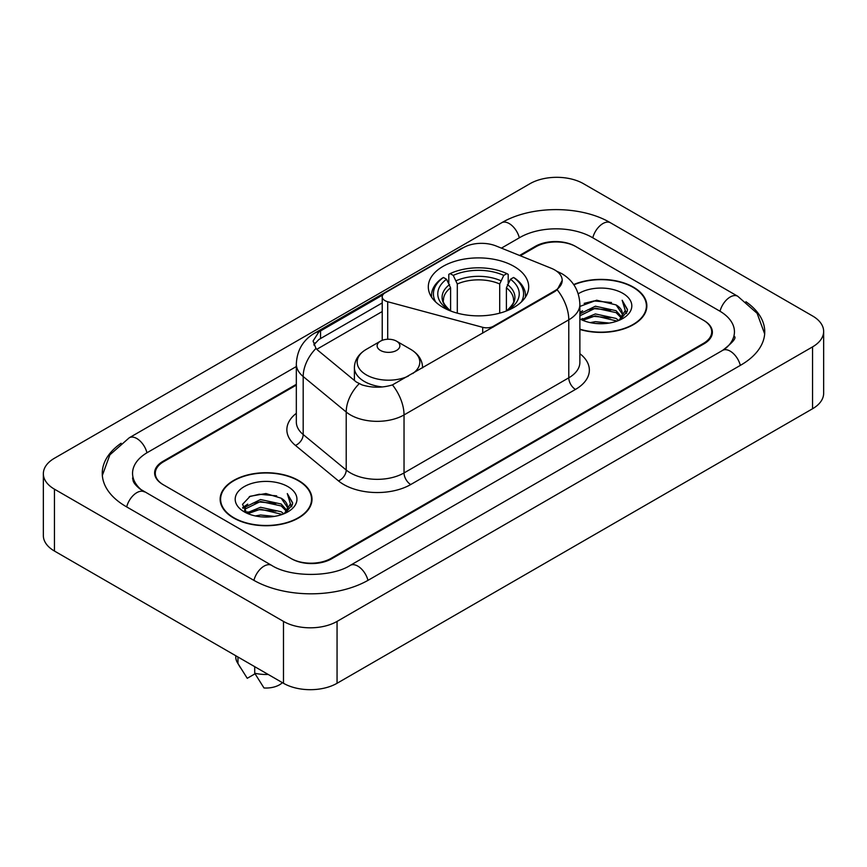 <?xml version="1.0" encoding="UTF-8"?>
<svg xmlns="http://www.w3.org/2000/svg" width="867" height="867" viewBox="0 0 867 867"><rect width="100%" height="100%" fill="white"/><g stroke="black" fill="none" stroke-linecap="round" stroke-linejoin="round"><path stroke-width="1.3" d="M493.399 326.989L493.399 326.23A9.472 5.473 180 0 1 482.702 327.314L387.701 301.738A9.472 5.473 180 0 1 385.002 300.654A9.472 5.473 180 0 1 382.228 296.785A9.472 5.473 180 0 1 385.002 292.916L463.412 247.648A25.577 14.761 0 0 1 496.152 246L551.304 268.293A25.577 14.761 0 0 1 554.717 269.94A25.577 14.761 0 0 1 562.206 280.388L557.199 289.784L554.717 291.583L392.448 384.905C382.314 387.961 372.181 387.961 362.038 384.905L356.294 382L317.68 350.16L315.967 348.415L313.063 341.045L318.893 331.877L382.77 294.964M514.001 266.386A50.199 28.979 0 0 0 459.293 260.1A50.199 28.979 0 0 0 428.309 286.879A50.199 28.979 0 0 0 443.004 307.373A50.199 28.979 0 0 0 497.712 313.659A50.199 28.979 0 0 0 528.697 286.879A50.199 28.979 0 0 0 514.001 266.386M493.399 326.23L554.717 290.824A25.577 14.761 0 0 0 562.206 280.388M296.33 385.1L163.603 461.721A28.416 16.408 0 0 0 155.291 473.328A28.416 16.408 0 0 0 163.603 484.924L290.857 558.391A28.416 16.408 0 0 0 331.031 558.391L703.397 343.408A28.416 16.408 0 0 0 711.709 331.812A28.416 16.408 0 0 0 703.397 320.216L576.143 246.748A28.416 16.408 0 0 0 535.969 246.748L520.33 255.776M724.996 348.913A51.142 29.532 0 0 0 734.447 331.812A51.142 29.532 0 0 0 719.469 310.928L592.215 237.471A51.142 29.532 0 0 0 519.897 237.471L501.429 248.125M296.33 366.535L147.531 452.444A51.142 29.532 0 0 0 132.553 473.328A51.142 29.532 0 0 0 142.004 490.419M283.487 621.411A37.888 21.87 0 0 0 337.057 621.411L812.552 346.887A37.888 21.87 0 0 0 823.65 331.422A37.888 21.87 0 0 0 812.552 315.956L583.513 183.717A37.888 21.87 0 0 0 529.943 183.717L54.448 458.242A37.888 21.87 0 0 0 43.35 473.707A37.888 21.87 0 0 0 54.448 489.172L283.487 621.411L283.487 683.283A37.888 21.87 0 0 0 337.057 683.283L812.552 408.758A37.888 21.87 0 0 0 823.65 393.293L823.65 331.422M43.35 473.707L43.35 535.578A37.888 21.87 0 0 0 54.448 551.044L283.487 683.283M121.087 443.254A81.455 47.024 0 0 0 102.252 473.328A81.455 47.024 0 0 0 126.105 506.577L253.348 580.045A81.455 47.024 0 0 0 368.54 580.045L740.895 365.061A81.455 47.024 0 0 0 764.748 331.812A81.455 47.024 0 0 0 745.913 301.738M579.882 329.471A45.94 26.519 0 0 0 646.858 305.899A45.94 26.519 0 0 0 633.409 287.15A45.94 26.519 0 0 0 573.694 284.549M298.551 480.481A45.94 26.519 0 0 0 248.493 474.726A45.94 26.519 0 0 0 220.142 499.229A45.94 26.519 0 0 0 233.591 517.978A45.94 26.519 0 0 0 283.65 523.733A45.94 26.519 0 0 0 312.012 499.229A45.94 26.519 0 0 0 298.551 480.481M220.608 501.614A45.94 26.519 0 0 0 220.456 502.329M313.843 344.849L318.893 339.506L382.228 302.93M296.33 384.319L162.942 461.342A28.416 16.408 0 0 0 154.619 472.938A28.416 16.408 0 0 0 162.942 484.534L291.518 558.771A28.416 16.408 0 0 0 331.703 558.771L704.058 343.798A28.416 16.408 0 0 0 712.381 332.202A28.416 16.408 0 0 0 704.058 320.595L575.482 246.358A28.416 16.408 0 0 0 535.297 246.358L519.55 255.451M311.697 502.329A45.94 26.519 0 0 0 311.535 501.614M646.544 308.999A45.94 26.519 0 0 0 646.392 308.294M590.156 322.611L595.391 321.679L609.306 323.066M596.279 323.532L603.096 323.694M581.443 319.663L595.391 313.941L616.069 318.427L618.68 320.487M582.776 320.324L595.391 315.87L617.109 321.093M579.882 314.515L580.251 313.659L595.391 306.214L616.069 310.7L621.596 316.856M579.882 316.444L580.251 315.599L595.391 308.143L616.069 312.629L621.097 317.777M621.899 317.669L622.138 318.579M618.8 320.443A21.415 12.366 0 0 0 622.333 313.637A21.415 12.366 0 0 0 616.069 304.902L622.322 314.103M621.704 317.896L627.253 311.361L627.459 309.454L622.159 300.253L625.259 310.538L619.136 320.302M579.882 329.167A45.463 26.248 0 0 0 646.392 305.899A45.463 26.248 0 0 0 633.073 287.345A45.463 26.248 0 0 0 573.878 284.81M579.882 318.948A30.876 17.828 0 0 0 622.766 318.514A30.876 17.828 0 0 0 622.766 293.295A30.876 17.828 0 0 0 578.235 293.805M616.069 304.902L596.648 300.21L579.882 306.43M622.159 300.253L627.459 309.822M584.141 303.352L594.058 300.936L611.517 302.518M625.14 311.199L626.462 313.464M579.882 313.323L580.803 312.738M587.663 309.887L594.058 308.663L610.877 310.061M587.663 317.615L594.058 316.401L610.877 317.799M625.27 310.419L626.668 313.009M579.882 312.358L582.602 310.798M581.063 319.349L582.602 318.536M255.31 515.941L260.534 514.998L274.449 516.385M261.422 516.851L268.25 517.014M246.596 512.982L260.534 507.271L281.211 511.758L283.834 513.817M247.919 513.654L260.534 509.2L282.252 514.413M244.862 511.389L245.394 506.989L260.534 499.533L281.211 504.02L286.749 510.186M244.743 510.836L245.394 508.918L260.534 501.473L281.211 505.96L286.251 511.097M287.042 510.999L287.291 511.909M283.942 513.773A21.415 12.366 0 0 0 287.486 506.967A21.415 12.366 0 0 0 281.211 498.222L287.465 507.433M286.847 511.216L292.407 504.692L292.613 502.773L287.302 493.583L290.402 503.868L284.289 513.632M233.927 517.794A45.463 26.248 0 0 0 283.466 523.484A45.463 26.248 0 0 0 311.535 499.229A45.463 26.248 0 0 0 298.215 480.676A45.463 26.248 0 0 0 248.677 474.986A45.463 26.248 0 0 0 220.608 499.229A45.463 26.248 0 0 0 233.927 517.794M287.909 486.625A30.876 17.828 0 0 0 244.234 486.625A30.876 17.828 0 0 0 244.234 511.833A30.876 17.828 0 0 0 287.909 511.833A30.876 17.828 0 0 0 287.909 486.625M281.211 498.222L265.952 493.54L250.151 496.26L242.522 504.356L246.857 513.188M235.77 655.723L235.77 656.991A30.312 17.503 0 0 0 237.428 662.702A30.312 17.503 0 0 0 237.97 663.548L247.247 678.297L255.05 673.789M237.97 663.548L237.97 657.002M254.714 666.669L254.714 673.215L263.991 687.964A18.944 10.935 0 0 0 282.393 682.643M254.714 673.215A30.312 17.503 0 0 0 268.185 674.439M287.302 493.583L292.602 503.153M249.284 496.683L259.2 494.255L276.66 495.848M290.293 504.518L291.605 506.794M242.912 508.322L245.957 506.057M252.806 503.207L259.2 501.993L276.02 503.391M252.806 510.945L259.2 509.72L276.02 511.118M290.423 503.738L291.821 506.339M242.662 507.585L247.745 504.128M246.206 512.679L247.745 511.866M450.602 310.971L450.602 287.844L446.548 279.261A40.727 23.517 0 0 0 446.548 308.424L445.79 308.858M448.803 283.141L448.803 274.373L450.146 273.604A45.084 26.032 0 0 1 506.859 273.604L503.76 275.392A40.727 23.517 0 0 0 453.246 275.392L457.299 283.975L457.299 313.15M499.706 313.15L499.706 283.975L503.76 275.392M435.711 302.03A45.084 26.032 0 0 1 443.449 277.473L442.105 278.242A46.981 27.126 0 0 0 431.528 295.387A46.981 27.126 0 0 0 431.636 297.262M506.859 273.604L508.203 274.373L508.203 283.141M443.449 277.473L446.548 279.261M453.246 275.392L450.146 273.604M446.548 308.424L450.276 310.841M525.369 297.262A46.981 27.126 0 0 0 525.478 295.387A46.981 27.126 0 0 0 514.9 278.242L513.557 277.473A45.084 26.032 0 0 1 521.295 302.03M511.216 308.858L510.457 308.424A40.727 23.517 0 0 0 510.457 279.261L513.557 277.473M506.74 310.841L510.457 308.424M510.457 279.261L506.404 287.844L506.404 310.971M422.587 367.565L422.587 367.868A34.095 19.681 0 0 0 422.587 367.565C422.337 359.978 418.36 353.899 410.644 349.314L396.533 341.165A11.369 6.557 0 0 0 380.461 341.165A11.369 6.557 0 0 0 380.461 350.441A11.369 6.557 0 0 0 396.533 350.441A11.369 6.557 0 0 0 396.533 341.165L410.644 349.314A31.32 18.088 0 0 1 412.703 373.569M554.717 290.824L554.717 291.583M482.702 333.166L482.702 327.314M387.701 339.257L387.701 301.738M367.966 580.37A15.151 8.746 -120 0 0 350.246 565.371C331.617 577.422 290.272 577.422 271.642 565.371L139.923 488.945C136.108 485.78 133.854 483.125 133.182 480.979L132.553 477.966M253.923 580.37A15.151 8.746 -60 0 1 271.642 565.371M126.68 506.902A15.151 8.746 -60 0 1 144.399 491.903M102.328 475.463L109.871 454.85L129.248 437.781A15.151 8.746 60 0 1 146.967 452.78M129.248 437.781L501.603 222.797A15.151 8.746 60 0 1 519.322 237.796M501.603 222.797C531.157 205.219 580.955 205.219 610.509 222.797A15.151 8.746 120 0 0 592.79 237.796M610.509 222.797L737.752 296.265A15.151 8.746 120 0 0 720.033 311.264M740.32 365.386A15.151 8.746 -120 0 0 722.601 350.387L350.246 565.371M337.057 683.283L337.057 621.411M54.448 551.044L54.448 489.172M812.552 408.758L812.552 346.887M579.882 353.682A47.36 27.343 180 0 1 575.482 389.424L410.73 484.534A9.472 5.473 60 0 1 404.033 472.938L568.785 377.817A37.888 21.87 0 0 0 579.882 362.352L579.882 304.36A37.888 21.87 180 0 1 568.785 319.825A33.152 19.139 -120 0 0 557.199 289.784M410.73 484.534A47.36 27.343 180 0 1 343.755 484.534A47.36 27.343 180 0 1 338.455 480.882L295.43 445.41A47.36 27.343 180 0 1 296.33 413.321M350.452 472.938A37.888 21.87 0 0 0 404.033 472.938L404.033 414.935A37.888 21.87 180 0 1 350.452 414.935A37.888 21.87 180 0 1 346.215 412.02L303.19 376.538A37.888 21.87 180 0 1 296.33 363.999L296.33 421.991A37.888 21.87 0 0 0 303.19 434.54L346.215 470.022A37.888 21.87 0 0 0 350.452 472.938M579.882 304.36C579.232 290.738 573.25 280.518 561.914 273.712L557.134 271.382A33.152 15.519 112 0 0 556.69 271.219M392.448 384.905A33.152 19.139 60 0 1 404.033 414.935L568.785 319.825L568.785 377.817A9.472 5.473 60 0 0 575.482 389.424M318.893 331.877A33.152 19.139 -120 0 0 314.298 333.351C302.962 340.157 296.98 350.376 296.33 363.999M314.298 333.351L460.626 248.872A33.152 19.139 60 0 1 463.13 247.81M315.967 348.415A33.152 22.174 129.5 0 0 303.19 376.538L303.19 434.54A9.472 6.34 -50.5 0 1 295.43 445.41M359.122 383.756A33.152 22.174 129.5 0 0 346.215 412.02L346.215 470.022A9.472 6.34 -50.5 0 1 338.455 480.882M316.769 349.325L382.228 311.535M315.014 342.877A25.577 14.761 -120 0 0 313.908 345.023M320.552 330.891L320.552 338.542M450.602 287.844A35.038 20.234 0 0 0 443.46 300.08C442.506 301.868 444.608 305.271 449.789 310.278M499.706 283.975A35.038 20.234 0 0 0 457.299 283.975M449.615 284.539A36.425 21.036 0 0 0 449.615 310.158M500.692 280.67A36.425 21.036 0 0 0 456.313 280.67M507.39 310.158A36.425 21.036 0 0 0 507.39 284.539M507.228 310.278C512.397 305.282 514.499 301.879 513.546 300.08A35.038 20.234 0 0 0 506.404 287.844M354.397 380.429L354.397 367.565C354.646 359.978 358.635 353.899 366.351 349.314A31.32 18.088 0 0 0 366.351 374.891A31.32 18.088 0 0 0 408.368 376.083M354.397 367.565A34.095 19.681 0 0 0 364.389 381.491A34.095 19.681 0 0 0 382.553 386.953M382.228 340.33L382.228 296.785M764.672 333.947L757.129 313.334L737.752 296.265M734.447 336.45C736.56 337.989 732.604 342.628 722.601 350.387M460.626 248.872L466.695 246.044M646.392 309.703L646.392 305.899M244.667 511.162L244.667 509.872M311.535 503.033L311.535 499.229M240.506 667.839L237.428 662.702M220.608 503.033L220.608 499.229M431.528 297.088L431.528 295.387M525.478 297.088L525.478 295.387M380.461 341.165L366.351 349.314"/></g></svg>
